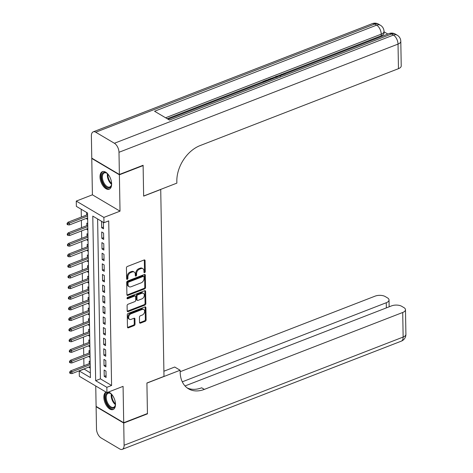 <?xml version="1.0" encoding="UTF-8"?>
<svg xmlns="http://www.w3.org/2000/svg" width="473" height="473" viewBox="0 0 473 473"><rect width="100%" height="100%" fill="white"/><g stroke="black" fill="none" stroke-linecap="round" stroke-linejoin="round"><path stroke-width="0.71" d="M143.963 272.235A0.828 0.579 120.6 0 0 145.264 271.727L145.069 260.653A1.183 0.828 120.6 0 0 144.744 259.996A1.183 0.828 120.6 0 0 144.123 259.973L127.355 266.476A1.183 0.828 120.6 0 0 126.439 267.878L126.634 278.952A0.828 0.579 120.6 0 0 127.19 278.006L127.166 276.575L127.911 277.012A3.79 2.637 120.6 0 1 130.838 272.525L132.233 271.981A3.79 2.637 120.6 0 1 134.22 272.052A3.79 2.637 120.6 0 1 135.272 274.163L135.296 275.593A0.828 0.579 120.6 0 0 135.857 274.647L135.828 273.211L136.579 273.654A3.79 2.637 120.6 0 1 139.5 269.167L140.895 268.623A3.79 2.637 120.6 0 1 142.887 268.694A3.79 2.637 120.6 0 1 143.934 270.804L143.963 272.235A0.828 0.579 120.6 0 0 144.519 271.289L144.324 260.215A1.183 0.828 120.6 0 0 144.283 259.925M126.634 278.952A0.828 0.579 120.6 0 0 127.935 278.449L127.911 277.012M135.296 275.593A0.828 0.579 120.6 0 0 136.602 275.091L136.579 273.654M106.029 392.082A9.419 5.067 -111.2 0 0 103.847 397.314A9.419 5.067 -111.2 0 0 107.075 406.478A9.419 5.067 -111.2 0 0 113.071 409.541A9.419 5.067 -111.2 0 0 115.483 404.202A9.419 5.067 -111.2 0 0 108.524 392.011M111.64 183.873A9.419 5.067 -111.2 0 0 108.406 174.708A9.419 5.067 -111.2 0 0 102.416 171.646A9.419 5.067 -111.2 0 0 99.998 176.979A9.419 5.067 -111.2 0 0 103.232 186.143A9.419 5.067 -111.2 0 0 109.222 189.206A9.419 5.067 -111.2 0 0 111.64 183.873M139.541 322.456A1.183 0.828 120.6 0 0 139.866 323.112A1.183 0.828 120.6 0 0 140.487 323.136L145.193 321.309A1.183 0.828 120.6 0 0 146.104 319.908L145.891 307.61A1.183 0.828 120.6 0 0 145.566 306.953A1.183 0.828 120.6 0 0 144.939 306.93L128.171 313.428A1.183 0.828 120.6 0 0 127.261 314.835L127.474 327.133A1.183 0.828 120.6 0 0 127.805 327.789A1.183 0.828 120.6 0 0 128.425 327.813L134.107 325.607A1.183 0.828 120.6 0 0 135.018 324.206L134.929 318.944A1.183 0.828 120.6 0 0 134.598 318.282A1.183 0.828 120.6 0 0 133.977 318.264L131.163 319.352A3.169 2.205 120.6 0 1 129.496 319.293A3.169 2.205 120.6 0 1 128.762 316.484A3.169 2.205 120.6 0 1 131.062 313.776L142.101 309.496A3.169 2.205 120.6 0 1 143.768 309.561A3.169 2.205 120.6 0 1 144.502 312.369A3.169 2.205 120.6 0 1 142.202 315.077L140.363 315.787A1.183 0.828 120.6 0 0 139.446 317.194L139.541 322.456M106.851 387.31L106.939 392.62L79.334 376.277L79.239 370.968L90.432 377.596L87.558 213.01L76.366 206.382L76.271 201.078L103.883 217.414L103.977 222.724L92.785 216.102L95.658 380.688L106.851 387.31L111.593 385.471L108.719 220.885L103.977 222.724M142.781 165.402L143.112 165.591L143.644 196.124L160.725 189.496L163.989 376.384L146.908 383.006L147.44 413.532L123.713 422.732L123.075 386.364L106.939 392.62M143.112 165.591L119.385 174.791L91.774 158.449L92.406 194.817L76.271 201.078M92.406 194.817L120.018 211.159L119.385 174.791M120.018 211.159L103.883 217.414M144.626 288.897A1.183 0.828 120.6 0 0 145.542 287.495L145.323 275.197A1.183 0.828 120.6 0 0 144.998 274.535A1.183 0.828 120.6 0 0 144.377 274.511L127.609 281.015A1.183 0.828 120.6 0 0 126.693 282.416L126.906 294.72A1.183 0.828 120.6 0 0 127.237 295.377A1.183 0.828 120.6 0 0 127.858 295.4L144.626 288.897L143.881 288.453A1.183 0.828 120.6 0 0 144.797 287.052L144.578 274.754A1.183 0.828 120.6 0 0 144.537 274.47M145.607 291.403L145.826 303.701A1.183 0.828 120.6 0 1 144.909 305.103L128.142 311.606A1.183 0.828 120.6 0 1 127.521 311.583A1.183 0.828 120.6 0 1 127.19 310.927L127.101 305.659A1.183 0.828 120.6 0 1 128.012 304.257L134.811 301.62A1.183 0.828 120.6 0 0 135.727 300.219L135.668 296.725A1.183 0.828 120.6 0 0 135.337 296.068A1.183 0.828 120.6 0 0 134.716 296.045L127.633 298.788A0.828 0.579 120.6 0 1 127.609 297.334L144.661 290.724A1.183 0.828 120.6 0 1 145.282 290.741A1.183 0.828 120.6 0 1 145.607 291.403L144.862 290.96L145.075 303.258L145.826 303.701M95.747 385.998L96.102 406.39L123.713 422.732M92.093 158.325L91.774 158.449M89.296 366.888L89.308 367.556L90.248 367.19M90.154 361.75L89.202 361.183L89.243 363.666M89.113 356.27L89.125 356.938L90.065 356.571M89.971 351.132L89.013 350.564L89.06 353.047M88.93 345.651L88.942 346.319L89.882 345.952M89.787 340.513L88.829 339.945L88.871 342.428M88.741 335.032L88.753 335.7L89.693 335.333M89.598 329.894L88.646 329.326L88.688 331.81M88.557 324.413L88.569 325.081L89.509 324.715M89.415 319.275L88.457 318.707L88.504 321.191M88.374 313.794L88.386 314.462L89.326 314.096M89.231 308.656L88.274 308.089L88.315 310.578M88.185 303.175L88.197 303.843L89.137 303.477M89.042 298.037L88.09 297.476L88.132 299.959M88.002 292.556L88.013 293.225L88.954 292.864M88.859 287.418L87.901 286.857L87.948 289.34M87.818 281.938L87.83 282.606L88.77 282.245M88.67 276.8L87.718 276.238L87.759 278.721M87.629 271.319L87.641 271.987L88.581 271.626M88.486 266.181L87.535 265.619L87.576 268.102M87.446 260.7L87.458 261.368L88.398 261.007M88.303 255.562L87.345 255L87.393 257.483M87.263 250.081L87.274 250.749L88.215 250.388M88.114 244.943L87.162 244.381L87.203 246.865M87.073 239.462L87.085 240.13L88.025 239.77M87.931 234.33L86.973 233.763L87.02 236.246M86.89 228.843L86.902 229.517L87.842 229.151M87.747 223.711L86.79 223.144L86.831 225.627M103.504 228.831L103.392 222.464L101.529 221.358L101.642 227.732L103.504 228.831M103.693 239.45L103.581 233.083L101.713 231.977L101.825 238.351L103.693 239.45M103.877 250.069L103.764 243.701L101.902 242.596L102.008 248.964L103.877 250.069M104.06 260.688L103.954 254.32L102.085 253.215L102.198 259.582L104.06 260.688M104.249 271.307L104.137 264.939L102.269 263.833L102.381 270.201L104.249 271.307M104.432 281.926L104.32 275.552L102.458 274.452L102.57 280.82L104.432 281.926M104.616 292.545L104.509 286.171L102.641 285.071L102.753 291.439L104.616 292.545M104.805 303.163L104.693 296.79L102.824 295.69L102.937 302.058L104.805 303.163M104.988 313.782L104.876 307.409L103.013 306.309L103.126 312.677L104.988 313.782M105.172 324.401L105.065 318.027L103.197 316.922L103.309 323.296L105.172 324.401M105.361 335.02L105.248 328.646L103.38 327.541L103.492 333.914L105.361 335.02M105.544 345.639L105.432 339.265L103.569 338.16L103.682 344.533L105.544 345.639M105.727 356.258L105.621 349.884L103.753 348.778L103.865 355.152L105.727 356.258M105.917 366.871L105.804 360.503L103.936 359.397L104.048 365.771L105.917 366.871M97.609 218.958L100.4 378.849L111.593 385.471M104.125 370.016L104.237 376.39L106.1 377.489L105.987 371.122L104.125 370.016M81.196 209.243L81.332 217.072M81.386 220.288L81.516 227.69M81.575 230.907L81.699 238.309M81.758 241.526L81.888 248.928M81.941 252.144L82.071 259.547M82.131 262.763L82.255 270.166M82.314 273.382L82.444 280.779M82.497 284.001L82.627 291.398M82.686 294.62L82.81 302.016M82.87 305.239L83 312.635M83.053 315.858L83.183 323.254M83.242 326.476L83.366 333.873M83.425 337.089L83.555 344.492M83.609 347.708L83.739 355.111M83.798 358.327L83.928 365.73M83.981 368.946L90.349 372.895M87.558 213.092L86.606 212.525L86.648 215.008M86.707 218.224L86.719 218.898L87.671 219.46M86.902 229.517L87.86 230.079M87.085 240.13L88.043 240.698M87.274 250.749L88.226 251.317M87.458 261.368L88.416 261.936M87.641 271.987L88.599 272.554M87.83 282.606L88.782 283.173M88.013 293.225L88.971 293.792M88.197 303.843L89.155 304.411M88.386 314.462L89.338 315.03M88.569 325.081L89.527 325.649M88.753 335.7L89.71 336.268M88.942 346.319L89.894 346.88M89.125 356.938L90.083 357.499M89.308 367.556L90.266 368.118M83.987 369.129L79.239 370.968M100.4 378.849L95.658 380.688M86.719 218.898L87.653 218.532M101.642 227.732L103.475 227.016M101.825 238.351L103.658 237.635M102.008 248.964L103.847 248.254M102.198 259.582L104.03 258.873M102.381 270.201L104.214 269.492M102.57 280.82L104.403 280.111M102.753 291.439L104.586 290.729M102.937 302.058L104.77 301.348M103.126 312.677L104.959 311.967M103.309 323.296L105.142 322.586M103.492 333.914L105.325 333.205M103.682 344.533L105.514 343.824M103.865 355.152L105.698 354.443M104.048 365.771L105.881 365.055M104.237 376.39L106.07 375.674M142.887 268.694L142.142 268.25A3.79 2.637 120.6 0 0 140.15 268.179L140.895 268.623M135.828 273.211A3.79 2.637 120.6 0 1 138.755 268.723L140.15 268.179M134.22 272.052L133.475 271.608A3.79 2.637 120.6 0 0 131.488 271.537L132.233 271.981M127.166 276.575A3.79 2.637 120.6 0 1 130.087 272.081L131.488 271.537M126.953 295.004A1.183 0.828 120.6 0 0 127.113 294.957L143.881 288.453M144.04 276.847A0.828 0.579 120.6 0 0 143.378 276.368L128.656 282.079A0.828 0.579 120.6 0 0 128.017 283.061L128.047 284.569A3.79 2.637 120.6 0 0 129.094 286.679A3.79 2.637 120.6 0 0 131.086 286.75L141.143 282.848A3.79 2.637 120.6 0 0 144.07 278.361L144.04 276.847M143.81 276.386L143.065 275.942A0.828 0.579 120.6 0 0 142.633 275.93L143.378 276.368M129.094 286.679L128.349 286.236A3.79 2.637 120.6 0 1 127.296 284.131L127.272 282.618A0.828 0.579 120.6 0 1 127.911 281.636L142.633 275.93M127.237 311.21A1.183 0.828 120.6 0 0 127.397 311.163L144.164 304.665A1.183 0.828 120.6 0 0 145.075 303.258M135.337 296.068L134.592 295.625A1.183 0.828 120.6 0 0 133.971 295.601L126.971 298.315M141.87 298.883A3.169 2.205 120.6 0 0 144.17 296.181A3.169 2.205 120.6 0 0 143.437 293.366A3.169 2.205 120.6 0 0 141.776 293.307L137.885 294.815A1.183 0.828 120.6 0 0 136.969 296.222L137.034 299.711A1.183 0.828 120.6 0 0 137.359 300.373A1.183 0.828 120.6 0 0 137.98 300.39L141.87 298.883M143.437 293.366L142.692 292.929A3.169 2.205 120.6 0 0 141.025 292.87L141.776 293.307M137.359 300.373L136.614 299.929A1.183 0.828 120.6 0 1 136.283 299.273L136.224 295.779A1.183 0.828 120.6 0 1 137.135 294.377L141.025 292.87M143.768 309.561L143.017 309.117A3.169 2.205 120.6 0 0 141.356 309.058L142.101 309.496M129.496 319.293L128.751 318.855A3.169 2.205 120.6 0 1 128.017 316.041A3.169 2.205 120.6 0 1 130.317 313.339L141.356 309.058M127.521 327.417A1.183 0.828 120.6 0 0 127.68 327.369L133.362 325.17A1.183 0.828 120.6 0 0 134.273 323.763L134.184 318.5A1.183 0.828 120.6 0 0 134.137 318.217M139.582 322.74A1.183 0.828 120.6 0 0 139.742 322.692L144.448 320.871A1.183 0.828 120.6 0 0 145.359 319.464L145.146 307.166A1.183 0.828 120.6 0 0 145.099 306.882M67.089 223.309L67.107 224.373L67.852 224.817L67.834 223.753L67.089 223.309L68.017 222.233L69.36 223.025L69.395 224.941L87.641 217.864M67.834 223.753L87.611 215.954M68.017 222.233L87.588 214.647M69.395 224.941L67.852 224.817M111.616 183.311A8.153 4.381 68.8 0 1 111.457 184.973A8.153 4.381 68.8 0 1 107.318 187.61A8.153 4.381 68.8 0 1 102.28 181.135A8.153 4.381 68.8 0 1 102.269 173.757A8.153 4.381 68.8 0 1 106.916 173.272A8.153 4.381 68.8 0 1 108.157 174.389M107.146 173.443A7.544 4.062 -111.2 0 0 104.326 172.911A7.544 4.062 -111.2 0 0 103.073 180.875A7.544 4.062 -111.2 0 0 109.783 186.983A7.544 4.062 -111.2 0 0 111.51 184.689M103.008 171.486A9.359 5.032 -111.2 0 0 101.642 181.283A9.359 5.032 -111.2 0 0 109.766 188.922M115.465 403.64A8.153 4.381 68.8 0 1 115.3 405.308A8.153 4.381 68.8 0 1 111.161 407.945A8.153 4.381 68.8 0 1 106.123 401.465A8.153 4.381 68.8 0 1 106.118 394.086A8.153 4.381 68.8 0 1 110.765 393.601A8.153 4.381 68.8 0 1 112.006 394.719M110.989 393.773A7.544 4.062 -111.2 0 0 108.169 393.246A7.544 4.062 -111.2 0 0 106.916 401.21A7.544 4.062 -111.2 0 0 113.626 407.318A7.544 4.062 -111.2 0 0 115.353 405.024M106.248 392.212A9.359 5.032 -111.2 0 0 105.491 401.612A9.359 5.032 -111.2 0 0 113.615 409.257M275.546 77.602L275.463 76.65L276.368 76.295L277.882 76.697M263.177 82.397L263.029 81.468L267.05 79.913L267.57 80.694M387.842 34.062L384.017 31.797M400.797 41.322A7.243 7.243 0 0 0 397.243 35.209A7.243 5.043 -59.4 0 0 393.441 35.073A7.243 3.896 68.8 0 1 398.03 44.095A7.243 3.447 -1 0 0 400.797 41.322L401.228 65.901A7.243 3.447 179 0 1 398.461 68.68L398.03 44.095L118.989 152.282A7.243 3.896 -111.2 0 0 114.401 143.26L393.441 35.073L391.579 33.973L169.482 120.077L154.559 111.244L376.65 25.14A7.243 3.896 68.8 0 1 381.238 34.157A7.243 3.447 -1 0 0 384.005 31.384L384.035 32.974A7.243 3.447 179 0 1 381.268 35.753L381.238 34.157L165.585 117.771M167.223 118.741L263.035 81.593M267.174 79.984L268.292 79.553M271.638 78.258L275.469 76.774M276.563 76.348L280.566 74.793M282.777 73.936L381.268 35.753M268.433 80.357L268.286 79.429L271.307 78.323L273.666 78.329M118.989 152.282L119.379 174.472L143.106 165.272L143.644 196.017L176.861 183.134L176.831 181.33A30.189 21.007 -59.4 0 1 200.097 145.583L398.461 68.68M114.401 143.26L95.747 132.221A7.243 3.896 -111.2 0 0 93.24 131.837A7.243 3.896 -111.2 0 0 91.378 135.94L91.768 158.136L119.379 174.472M267.564 80.215L264.354 81.462L264.839 81.752M264.035 82.066L263.029 81.468M269.291 80.026L268.286 79.429M272.785 78.672L269.61 79.423L270.095 79.712M271.798 78.666L271.804 79.05M270.763 78.979L270.769 79.452M275.96 77.442L275.463 76.65M277.154 76.981L276.433 76.78L276.871 77.418M283.77 74.415L281.991 74.568L282.003 75.101M281.991 74.568L281.139 75.432M280.276 75.769L281.512 74.249L285.012 74.166M147.115 413.662L147.446 413.851L146.908 383.112L180.124 370.235L180.16 372.038A30.189 21.007 120.6 0 0 188.508 388.818A30.189 21.007 120.6 0 0 204.348 389.385L402.712 312.476A7.243 3.447 -1 0 0 405.479 309.703A7.243 3.447 -1 0 0 403.93 307.621L401.731 306.315A7.243 3.447 -1 0 0 391.561 305.877L185.02 385.95M163.9 371.222L174.714 367.03L180.124 370.235M123.719 423.051L96.108 406.709L96.492 428.905A7.243 3.896 -111.2 0 0 101.08 437.927L119.74 448.966A7.243 3.896 -111.2 0 0 122.247 449.35A7.243 3.896 -111.2 0 0 124.103 445.247L123.719 423.051L147.446 413.851M96.108 406.709L96.427 406.585M182.294 381.817L386.264 302.738A7.243 3.447 -1 0 0 389.025 299.965A7.243 3.447 -1 0 0 387.476 297.884L385.276 296.577A7.243 3.447 -1 0 0 375.107 296.133L180.154 371.719M187.207 387.949A30.189 21.007 120.6 0 0 201.664 387.795L204.348 389.385M67.272 233.928L67.296 234.992L68.041 235.436L68.023 234.371L67.272 233.928L68.201 232.852L69.549 233.644L69.578 235.56L87.83 228.483M68.023 234.371L87.795 226.573M68.201 232.852L87.771 225.266M69.578 235.56L68.041 235.436M67.462 244.547L67.479 245.611L68.224 246.055L68.207 244.99L67.462 244.547L68.39 243.471L69.732 244.263L69.768 246.173L88.013 239.102M68.207 244.99L87.984 237.186M68.39 243.471L87.96 235.879M69.768 246.173L68.224 246.055M67.645 255.166L67.663 256.23L68.414 256.673L68.39 255.609L67.645 255.166L68.573 254.09L69.915 254.882L69.951 256.792L88.203 249.72M68.39 255.609L88.167 247.805M68.573 254.09L88.144 246.498M69.951 256.792L68.414 256.673M67.834 265.785L67.852 266.849L68.597 267.292L68.579 266.228L67.834 265.785L68.756 264.709L70.105 265.501L70.134 267.411L88.386 260.339M68.579 266.228L88.35 258.424M68.756 264.709L88.327 257.117M70.134 267.411L68.597 267.292M68.017 276.403L68.035 277.468L68.78 277.905L68.762 276.847L68.017 276.403L68.946 275.327L70.288 276.12L70.323 278.029L88.569 270.958M68.762 276.847L88.54 269.042M68.946 275.327L88.516 267.736M70.323 278.029L68.78 277.905M68.201 287.022L68.218 288.087L68.969 288.524L68.946 287.466L68.201 287.022L69.129 285.94L70.471 286.739L70.507 288.648L88.758 281.571M68.946 287.466L88.723 279.661M69.129 285.94L88.699 278.355M70.507 288.648L68.969 288.524M68.39 297.641L68.408 298.705L69.153 299.143L69.135 298.085L68.39 297.641L69.318 296.559L70.66 297.357L70.69 299.267L88.942 292.19M69.135 298.085L88.906 290.28M69.318 296.559L88.883 288.973M70.69 299.267L69.153 299.143M68.573 308.26L68.591 309.324L69.336 309.762L69.318 308.703L68.573 308.26L69.501 307.178L70.844 307.976L70.879 309.886L89.125 302.809M69.318 308.703L89.095 300.899M69.501 307.178L89.072 299.592M70.879 309.886L69.336 309.762M68.756 318.879L68.774 319.937L69.525 320.381L69.501 319.322L68.756 318.879L69.685 317.797L71.027 318.595L71.062 320.505L89.314 313.428M69.501 319.322L89.279 311.518M69.685 317.797L89.255 310.211M71.062 320.505L69.525 320.381M68.946 329.498L68.963 330.556L69.708 330.999L69.691 329.941L68.946 329.498L69.874 328.416L71.216 329.214L71.246 331.124L89.498 324.046M69.691 329.941L89.462 322.137M69.874 328.416L89.438 320.83M71.246 331.124L69.708 330.999M69.129 340.117L69.147 341.175L69.892 341.618L69.874 340.554L69.129 340.117L70.057 339.035L71.399 339.833L71.435 341.743L89.681 334.665M69.874 340.554L89.651 332.755M70.057 339.035L89.628 331.449M71.435 341.743L69.892 341.618M69.312 350.735L69.33 351.794L70.081 352.237L70.063 351.173L69.312 350.735L70.241 349.653L71.583 350.452L71.618 352.361L89.87 345.284M70.063 351.173L89.835 343.374M70.241 349.653L89.811 342.068M71.618 352.361L70.081 352.237M69.501 361.354L69.519 362.413L70.264 362.856L70.246 361.792L69.501 361.354L70.43 360.272L71.772 361.065L71.801 362.98L90.053 355.903M70.246 361.792L90.018 353.993M70.43 360.272L90 352.687M71.801 362.98L70.264 362.856M69.685 371.973L69.702 373.031L70.447 373.475L70.43 372.411L69.685 371.973L70.613 370.891L71.955 371.683L71.991 373.599L90.237 366.522M70.43 372.411L90.207 364.612M70.613 370.891L90.183 363.305M71.991 373.599L70.447 373.475M144.519 271.289L145.264 271.727M127.19 278.006L127.935 278.449M135.857 274.647L136.602 275.091M138.755 268.723L139.5 269.167M130.087 272.081L130.838 272.525M144.324 260.215L145.069 260.653M127.113 294.957L127.858 295.4M144.578 274.754L145.323 275.197M144.797 287.052L145.542 287.495M127.911 281.636L128.656 282.079M127.272 282.618L128.017 283.061M127.296 284.131L128.047 284.569M144.164 304.665L144.909 305.103M127.397 311.163L128.142 311.606M133.971 295.601L134.716 296.045M126.977 298.398L127.633 298.788M137.135 294.377L137.885 294.815M136.224 295.779L136.969 296.222M136.283 299.273L137.034 299.711M130.317 313.339L131.062 313.776M134.184 318.5L134.929 318.944M134.273 323.763L135.018 324.206M133.362 325.17L134.107 325.607M127.68 327.369L128.425 327.813M145.146 307.166L145.891 307.61M145.359 319.464L146.104 319.908M144.448 320.871L145.193 321.309M139.742 322.692L140.487 323.136M111.563 184.293A7.544 4.062 68.8 0 1 108.015 178.96A7.544 4.062 68.8 0 1 107.454 173.697M107.992 174.212A7.302 3.926 -111.2 0 0 108.619 178.747A7.302 3.926 -111.2 0 0 111.616 183.548M115.406 404.628A7.544 4.062 68.8 0 1 111.865 399.289A7.544 4.062 68.8 0 1 111.297 394.033M111.841 394.547A7.302 3.926 -111.2 0 0 112.462 399.076A7.302 3.926 -111.2 0 0 115.459 403.883M384.005 31.384A7.243 7.243 0 0 0 380.452 25.276A7.243 5.043 -59.4 0 0 376.65 25.14L374.787 24.034L95.747 132.221M372.281 23.65A7.243 3.896 68.8 0 1 374.787 24.034A7.243 5.043 120.6 0 1 378.589 24.17A7.243 7.243 0 0 0 372.281 23.65L93.24 131.837M389.066 33.589A7.243 3.896 68.8 0 1 391.579 33.973A7.243 5.043 120.6 0 1 395.375 34.109A7.243 7.243 0 0 0 389.066 33.589L168.098 119.261M124.103 445.247L403.144 337.06L402.712 312.476M386.352 307.893L386.264 302.738M403.144 337.06A7.243 3.896 68.8 0 1 401.287 341.163A7.243 7.243 0 0 0 405.911 334.281A7.243 3.447 179 0 1 403.144 337.06M380.452 25.276L378.589 24.17M397.243 35.209L395.375 34.109M280.223 76.324L280.211 75.473M389.149 306.811L389.025 299.965M122.247 449.35L401.287 341.163M405.911 334.281L405.479 309.703"/></g></svg>
